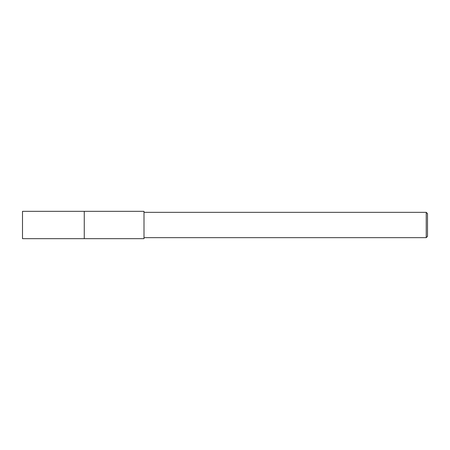 <?xml version="1.0" encoding="UTF-8"?>
<svg xmlns="http://www.w3.org/2000/svg" width="450" height="450" viewBox="0 0 450 450"><rect width="100%" height="100%" fill="white"/><g stroke="black" fill="none" stroke-linecap="round" stroke-linejoin="round"><path stroke-width="0.67" d="M84.263 238.669L84.263 211.331L144 211.331L144 238.669L84.263 238.669L84.263 211.331L84.263 238.669L22.5 238.669L22.5 211.331L84.263 211.331M426.234 237.656L426.234 212.344L427.5 213.609L427.5 236.391L426.234 237.656L144 237.656M144 212.344L426.234 212.344"/></g></svg>
